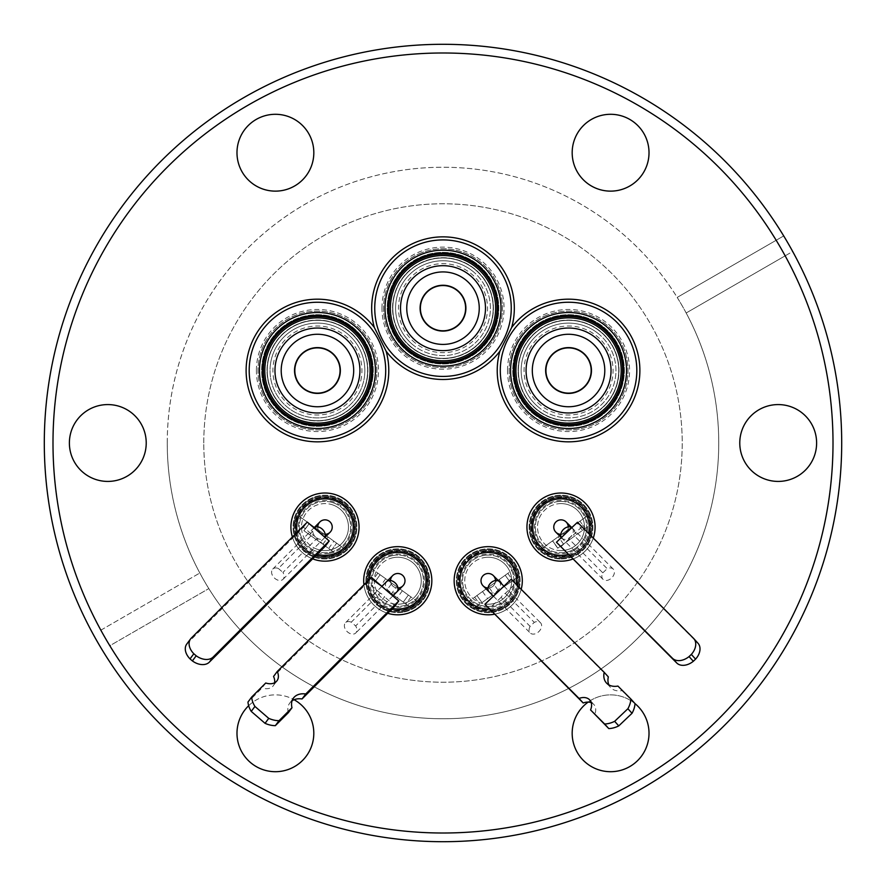 <?xml version="1.0" encoding="UTF-8"?>
<svg xmlns="http://www.w3.org/2000/svg" width="886" height="886" viewBox="0 0 886 886"><rect width="100%" height="100%" fill="white"/><g stroke="black" fill="none" stroke-linecap="round" stroke-linejoin="round"><path stroke-width="0.66" stroke-dasharray="4.43 3.32" d="M566.143 532.22A7.254 7.254 0 0 1 560.805 534.336A7.254 7.254 0 0 0 568.258 526.882M493.358 585.856A7.254 7.254 0 0 1 488.02 587.983A7.254 7.254 0 0 0 495.484 580.518M392.642 585.856A7.254 7.254 0 0 1 390.516 580.518A7.254 7.254 0 0 0 397.98 587.983A7.254 7.254 0 0 1 392.642 575.612A7.254 7.254 0 0 0 390.704 582.357L391.302 584.018A7.254 7.254 0 0 0 395.798 587.706L391.523 593.664L411.359 607.918L367.325 576.277L391.523 593.664M319.857 532.22A7.254 7.254 0 0 1 317.742 526.882A7.254 7.254 0 0 0 325.195 534.336M340.058 370.514A22.615 22.615 0 0 1 317.443 393.129A22.615 22.615 0 0 1 294.828 370.514A22.615 22.615 0 0 0 317.443 393.129A22.615 22.615 0 0 0 340.058 370.514A22.615 22.615 0 0 1 317.443 393.129A22.615 22.615 0 0 1 294.828 370.514A22.615 22.615 0 0 1 317.443 347.888A22.615 22.615 0 0 1 340.058 370.514A22.615 22.615 0 0 0 317.443 347.888A22.615 22.615 0 0 0 294.828 370.514A22.615 22.615 0 0 1 317.443 347.888A22.615 22.615 0 0 1 340.058 370.514M270.507 363.836A47.412 47.412 0 0 0 310.776 417.45A47.412 47.412 0 0 0 364.379 377.181A47.412 47.412 0 0 1 310.776 417.45A47.412 47.412 0 0 1 270.507 363.836A47.412 47.412 0 0 1 324.121 323.567A47.412 47.412 0 0 1 364.379 377.181A47.412 47.412 0 0 0 324.121 323.567A47.412 47.412 0 0 0 270.507 363.836A47.412 47.412 0 0 0 310.776 417.45A47.412 47.412 0 0 0 364.379 377.181A47.412 47.412 0 0 0 324.121 323.567A47.412 47.412 0 0 0 270.507 363.836M349.97 326.037A55.098 55.098 0 0 1 361.909 403.03A55.098 55.098 0 0 1 284.915 414.98A55.098 55.098 0 0 0 361.909 403.03A55.098 55.098 0 0 0 349.97 326.037A55.098 55.098 0 0 0 272.977 337.987A55.098 55.098 0 0 0 284.915 414.98A55.098 55.098 0 0 1 272.977 337.987A55.098 55.098 0 0 1 349.97 326.037M347.057 330.024A50.159 50.159 0 0 1 357.933 400.129A50.159 50.159 0 0 1 287.828 410.993A50.159 50.159 0 0 1 276.953 340.888A50.159 50.159 0 0 1 347.057 330.024A50.159 50.159 0 0 1 357.933 400.129A50.159 50.159 0 0 1 287.828 410.993A50.159 50.159 0 0 1 276.953 340.888A50.159 50.159 0 0 1 347.057 330.024M462.902 354.212A50.159 50.159 0 0 1 396.95 328.075A50.159 50.159 0 0 1 423.098 262.123A50.159 50.159 0 0 1 489.05 288.26A50.159 50.159 0 0 1 462.902 354.212A50.159 50.159 0 0 1 396.95 328.075A50.159 50.159 0 0 1 423.098 262.123A50.159 50.159 0 0 1 489.05 288.26A50.159 50.159 0 0 1 462.902 354.212M464.862 358.741A55.098 55.098 0 0 1 392.432 330.024A55.098 55.098 0 0 1 421.138 257.593A55.098 55.098 0 0 0 392.432 330.024A55.098 55.098 0 0 0 464.862 358.741A55.098 55.098 0 0 0 493.568 286.311A55.098 55.098 0 0 0 421.138 257.593A55.098 55.098 0 0 1 493.568 286.311A55.098 55.098 0 0 1 464.862 358.741M472.537 271.083A47.412 47.412 0 0 1 480.09 337.699A47.412 47.412 0 0 1 413.463 345.252A47.412 47.412 0 0 0 480.09 337.699A47.412 47.412 0 0 0 472.537 271.083A47.412 47.412 0 0 0 405.91 278.636A47.412 47.412 0 0 0 413.463 345.252A47.412 47.412 0 0 1 405.91 278.636A47.412 47.412 0 0 1 472.537 271.083A47.412 47.412 0 0 0 405.91 278.636A47.412 47.412 0 0 0 413.463 345.252A47.412 47.412 0 0 1 405.91 278.636A47.412 47.412 0 0 1 472.537 271.083M465.615 308.162A22.615 22.615 0 0 1 443 330.788A22.615 22.615 0 0 1 420.385 308.162A22.615 22.615 0 0 0 443 330.788A22.615 22.615 0 0 0 465.615 308.162A22.615 22.615 0 0 1 443 330.788A22.615 22.615 0 0 1 420.385 308.162A22.615 22.615 0 0 1 443 285.547A22.615 22.615 0 0 1 465.615 308.162A22.615 22.615 0 0 0 443 285.547A22.615 22.615 0 0 0 420.385 308.162A22.615 22.615 0 0 1 443 285.547A22.615 22.615 0 0 1 465.615 308.162M588.459 416.553A50.159 50.159 0 0 1 522.507 390.416A50.159 50.159 0 0 1 548.644 324.464A50.159 50.159 0 0 1 614.596 350.601A50.159 50.159 0 0 1 588.459 416.553A50.159 50.159 0 0 1 522.507 390.416A50.159 50.159 0 0 1 548.644 324.464A50.159 50.159 0 0 1 614.596 350.601A50.159 50.159 0 0 1 588.459 416.553M590.419 421.083A55.098 55.098 0 0 1 517.989 392.365A55.098 55.098 0 0 1 546.695 319.935A55.098 55.098 0 0 0 517.989 392.365A55.098 55.098 0 0 0 590.419 421.083A55.098 55.098 0 0 0 619.126 348.652A55.098 55.098 0 0 0 546.695 319.935A55.098 55.098 0 0 1 619.126 348.652A55.098 55.098 0 0 1 590.419 421.083M598.083 333.424A47.412 47.412 0 0 1 605.636 400.04A47.412 47.412 0 0 1 539.02 407.593A47.412 47.412 0 0 0 605.636 400.04A47.412 47.412 0 0 0 598.083 333.424A47.412 47.412 0 0 0 531.467 340.977A47.412 47.412 0 0 0 539.02 407.593A47.412 47.412 0 0 1 531.467 340.977A47.412 47.412 0 0 1 598.083 333.424A47.412 47.412 0 0 0 531.467 340.977A47.412 47.412 0 0 0 539.02 407.593A47.412 47.412 0 0 1 531.467 340.977A47.412 47.412 0 0 1 598.083 333.424M591.172 370.514A22.615 22.615 0 0 1 568.557 393.129A22.615 22.615 0 0 1 545.942 370.514A22.615 22.615 0 0 0 568.557 393.129A22.615 22.615 0 0 0 591.172 370.514A22.615 22.615 0 0 1 568.557 393.129A22.615 22.615 0 0 1 545.942 370.514A22.615 22.615 0 0 1 568.557 347.888A22.615 22.615 0 0 1 591.172 370.514A22.615 22.615 0 0 0 568.557 347.888A22.615 22.615 0 0 0 545.942 370.514A22.615 22.615 0 0 1 568.557 347.888A22.615 22.615 0 0 1 591.172 370.514M372.707 378.366A55.818 55.818 0 0 0 350.402 325.461A55.818 55.818 0 0 0 262.178 362.651A55.818 55.818 0 0 0 309.591 425.767A55.818 55.818 0 0 0 372.707 378.366A55.818 55.818 0 0 0 325.306 315.25A55.818 55.818 0 0 0 284.495 415.556A55.818 55.818 0 0 0 372.707 378.366M282.357 418.491A59.44 59.44 0 0 1 269.466 335.417A59.44 59.44 0 0 1 352.539 322.537A59.44 59.44 0 0 1 365.42 405.6A59.44 59.44 0 0 1 282.357 418.491A59.44 59.44 0 0 1 269.466 335.417A59.44 59.44 0 0 1 352.539 322.537A59.44 59.44 0 0 1 365.42 405.6A59.44 59.44 0 0 1 282.357 418.491M285.259 414.504A54.511 54.511 0 0 1 273.442 338.33A54.511 54.511 0 0 1 371.954 370.514A54.511 54.511 0 0 1 285.259 414.504A54.511 54.511 0 0 1 292.779 321.895A54.511 54.511 0 0 1 361.444 402.698A54.511 54.511 0 0 1 285.259 414.504M419.41 253.606A59.44 59.44 0 0 1 497.567 284.583A59.44 59.44 0 0 1 466.59 362.728A59.44 59.44 0 0 1 388.433 331.752A59.44 59.44 0 0 1 419.41 253.606A59.44 59.44 0 0 1 497.567 284.583A59.44 59.44 0 0 1 466.59 362.728A59.44 59.44 0 0 1 388.433 331.752A59.44 59.44 0 0 1 419.41 253.606M499.881 351.199L511.665 327.477M408.224 351.831A55.818 55.818 0 0 0 465.15 359.406A55.818 55.818 0 0 0 477.775 264.504A55.818 55.818 0 0 0 399.331 273.397A55.818 55.818 0 0 0 408.224 351.831A55.818 55.818 0 0 0 486.669 342.937A55.818 55.818 0 0 0 420.85 256.929A55.818 55.818 0 0 0 408.224 351.831M421.371 258.125A54.511 54.511 0 0 1 493.037 286.532A54.511 54.511 0 0 1 464.629 358.21A54.511 54.511 0 0 1 388.489 308.162A54.511 54.511 0 0 1 421.371 258.125A54.511 54.511 0 0 1 497.511 308.162A54.511 54.511 0 0 1 392.963 329.802A54.511 54.511 0 0 1 421.371 258.125M544.968 315.948A59.44 59.44 0 0 1 623.113 346.924A59.44 59.44 0 0 1 592.136 425.07A59.44 59.44 0 0 1 513.991 394.093A59.44 59.44 0 0 1 544.968 315.948A59.44 59.44 0 0 1 623.113 346.924A59.44 59.44 0 0 1 592.136 425.07A59.44 59.44 0 0 1 513.991 394.093A59.44 59.44 0 0 1 544.968 315.948M533.782 414.172A55.818 55.818 0 0 0 590.707 421.747A55.818 55.818 0 0 0 603.322 326.845A55.818 55.818 0 0 0 524.889 335.739A55.818 55.818 0 0 0 533.782 414.172A55.818 55.818 0 0 0 612.215 405.279A55.818 55.818 0 0 0 546.407 319.27A55.818 55.818 0 0 0 533.782 414.172M546.928 320.466A54.511 54.511 0 0 1 618.594 348.874A54.511 54.511 0 0 1 590.187 420.551A54.511 54.511 0 0 1 514.046 370.514A54.511 54.511 0 0 1 546.928 320.466A54.511 54.511 0 0 1 623.068 370.514A54.511 54.511 0 0 1 518.52 392.144A54.511 54.511 0 0 1 546.928 320.466M549.298 358.11A22.903 22.903 0 0 1 580.95 351.244A22.903 22.903 0 0 1 587.817 382.907A22.903 22.903 0 0 1 556.153 389.774A22.903 22.903 0 0 1 549.298 358.11M538.079 350.889A36.248 36.248 0 0 0 548.932 400.981A36.248 36.248 0 0 0 599.025 390.128A36.248 36.248 0 0 0 588.171 340.036A36.248 36.248 0 0 0 538.079 350.889M609.247 337.134A52.628 52.628 0 0 0 535.177 329.813A52.628 52.628 0 0 0 527.857 403.883A52.628 52.628 0 0 0 601.926 411.204A52.628 52.628 0 0 0 609.247 337.134A52.628 52.628 0 0 1 601.926 411.204A52.628 52.628 0 0 1 527.857 403.883M523.715 407.283A57.989 57.989 0 0 0 605.326 415.346A57.989 57.989 0 0 0 613.4 333.734A57.989 57.989 0 0 0 531.777 325.671A57.989 57.989 0 0 0 523.715 407.283M420.097 308.162A22.903 22.903 0 0 1 443 285.259A22.903 22.903 0 0 1 465.903 308.162A22.903 22.903 0 0 1 443 331.076A22.903 22.903 0 0 1 420.097 308.162M406.752 308.162A36.248 36.248 0 0 0 443 344.41A36.248 36.248 0 0 0 479.248 308.162A36.248 36.248 0 0 0 443 271.924A36.248 36.248 0 0 0 406.752 308.162M483.69 274.793A52.628 52.628 0 0 0 409.631 267.472A52.628 52.628 0 0 0 402.31 341.542A52.628 52.628 0 0 0 476.369 348.862A52.628 52.628 0 0 0 483.69 274.793A52.628 52.628 0 0 1 476.369 348.862A52.628 52.628 0 0 1 402.31 341.542M398.157 344.942A57.989 57.989 0 0 0 479.78 353.005A57.989 57.989 0 0 0 487.843 271.393A57.989 57.989 0 0 0 406.22 263.33A57.989 57.989 0 0 0 398.157 344.942M294.54 370.514A22.903 22.903 0 0 1 317.443 347.6A22.903 22.903 0 0 1 340.357 370.514A22.903 22.903 0 0 1 317.443 393.417A22.903 22.903 0 0 1 294.54 370.514M281.205 370.514A36.248 36.248 0 0 0 317.443 406.752A36.248 36.248 0 0 0 353.691 370.514A36.248 36.248 0 0 0 317.443 334.266A36.248 36.248 0 0 0 281.205 370.514M268.059 352.329A52.628 52.628 0 0 0 299.269 419.898A52.628 52.628 0 0 0 366.837 388.688A52.628 52.628 0 0 0 335.628 321.12A52.628 52.628 0 0 0 268.059 352.329A52.628 52.628 0 0 1 335.628 321.12A52.628 52.628 0 0 1 366.837 388.688M371.865 390.538A57.989 57.989 0 0 0 337.477 316.08A57.989 57.989 0 0 0 263.02 350.479A57.989 57.989 0 0 0 297.419 424.937A57.989 57.989 0 0 0 371.865 390.538M577.816 556.729A34.067 34.067 0 0 0 590.652 510.281A34.067 34.067 0 0 0 544.214 497.456A34.067 34.067 0 0 0 531.379 543.893A34.067 34.067 0 0 0 593.266 538.079A34.067 34.067 0 0 1 572.81 559.055M560.727 546.961L569.033 539.053L602.812 572.832A7.254 5.128 135 0 0 603.012 579.333A7.254 5.128 135 0 0 611.761 577.838A7.254 5.128 135 0 0 613.256 569.078A7.254 5.128 135 0 0 607.198 568.668L573.419 534.889L581.725 526.982L577.462 522.264M569.033 539.053A7.254 5.128 -45 0 1 570.728 536.805A7.254 5.128 -45 0 1 573.419 534.889M555.887 532.22A7.254 7.254 0 0 0 566.143 532.22A7.254 7.254 0 0 0 566.143 521.965A7.254 7.254 0 0 1 566.143 532.22A7.254 7.254 0 0 1 555.887 532.22A7.254 7.254 0 0 0 567.649 530.005A7.254 7.254 0 0 0 555.887 521.965A7.254 7.254 0 0 0 555.887 532.22A7.254 7.254 0 0 1 555.887 521.965A7.254 7.254 0 0 1 566.143 521.965A7.254 7.254 0 0 0 555.887 521.965M561.015 558.258A31.176 31.176 0 0 0 592.191 527.092A31.176 31.176 0 0 0 559.841 495.938A31.176 31.176 0 0 0 529.85 527.679A31.176 31.176 0 0 0 561.015 558.258A31.176 31.176 0 0 0 592.191 527.092A31.176 31.176 0 0 0 561.015 495.916A31.176 31.176 0 0 0 529.839 527.092A31.176 31.176 0 0 0 561.015 558.258A31.176 31.176 0 0 0 592.191 527.092A31.176 31.176 0 0 0 561.015 495.916A31.176 31.176 0 0 0 529.839 527.092A31.176 31.176 0 0 0 562.189 558.235A31.176 31.176 0 0 0 592.18 526.505A31.176 31.176 0 0 0 561.015 495.916A31.176 31.176 0 0 0 529.839 527.092A31.176 31.176 0 0 0 561.015 558.258M561.015 558.988A31.896 31.896 0 0 0 592.911 527.092A31.896 31.896 0 0 0 561.015 495.196A31.896 31.896 0 0 0 529.119 527.092A31.896 31.896 0 0 0 561.015 558.988A31.896 31.896 0 0 0 592.911 527.092A31.896 31.896 0 0 0 561.015 495.196A31.896 31.896 0 0 0 529.119 527.092A31.896 31.896 0 0 0 561.015 558.988M562.3 561.137A34.067 34.067 0 0 0 595.06 525.808A34.067 34.067 0 0 0 559.73 493.048A34.067 34.067 0 0 1 595.06 525.808A34.067 34.067 0 0 1 562.3 561.137A34.067 34.067 0 0 1 526.971 528.377A34.067 34.067 0 0 1 559.73 493.048A34.067 34.067 0 0 0 526.971 528.377A34.067 34.067 0 0 0 562.3 561.137M560.052 501.443A25.661 25.661 0 0 0 535.377 528.056A25.661 25.661 0 0 0 561.979 552.731A25.661 25.661 0 0 0 586.654 526.118A25.661 25.661 0 0 0 560.052 501.443A25.661 25.661 0 0 0 535.377 528.056A25.661 25.661 0 0 0 561.979 552.731A25.661 25.661 0 0 0 586.654 526.118A25.661 25.661 0 0 0 560.052 501.443M559.874 496.813A30.301 30.301 0 0 0 530.736 528.233A30.301 30.301 0 0 0 562.156 557.372A30.301 30.301 0 0 1 530.736 528.233A30.301 30.301 0 0 1 559.874 496.813A30.301 30.301 0 0 1 591.294 525.952A30.301 30.301 0 0 1 562.156 557.372A30.301 30.301 0 0 0 591.294 525.952A30.301 30.301 0 0 0 559.874 496.813M561.015 503.602A23.49 23.49 0 0 0 537.525 527.092A23.49 23.49 0 0 0 561.015 550.571A23.49 23.49 0 0 0 584.505 527.092A23.49 23.49 0 0 0 561.015 503.602A23.49 23.49 0 0 0 537.525 527.092A23.49 23.49 0 0 0 561.015 550.571A23.49 23.49 0 0 0 584.505 527.092A23.49 23.49 0 0 0 561.015 503.602A23.49 23.49 0 0 1 584.505 527.092A23.49 23.49 0 0 1 561.015 550.571M564.836 532.032L552.476 540.914L564.836 532.032M570.086 539.33L557.726 548.212L570.086 539.33M507.412 608.892A34.067 34.067 0 0 0 516.394 561.558A34.067 34.067 0 0 0 469.059 552.565A34.067 34.067 0 0 0 460.067 599.911A34.067 34.067 0 0 0 521.201 589.334A34.067 34.067 0 0 1 494.432 614.231M530.105 626.358A7.254 5.128 135 0 0 530.227 632.981A7.254 5.128 135 0 0 538.976 631.474A7.254 5.128 135 0 0 540.482 622.725A7.254 5.128 135 0 0 534.291 622.371L530.105 626.358L501.111 597.363A7.254 5.128 -45 0 1 502.727 595.226A7.254 5.128 -45 0 1 505.297 593.376L534.291 622.371M494.222 584.826L495.296 582.357A7.254 7.254 0 0 0 483.114 575.612A7.254 7.254 0 0 0 483.114 585.856A7.254 7.254 0 0 0 493.358 585.856A7.254 7.254 0 0 0 493.358 575.612A7.254 7.254 0 0 1 493.358 585.856A7.254 7.254 0 0 1 483.114 585.856A7.254 7.254 0 0 0 487.521 587.95L489.293 587.905A7.254 7.254 0 0 0 494.222 584.826L498.497 590.774L518.332 576.52L474.298 608.161L498.497 590.774M490.789 611.794A31.176 31.176 0 0 0 519.296 578.181A31.176 31.176 0 0 0 484.509 549.785A31.176 31.176 0 0 0 457.22 583.874A31.176 31.176 0 0 0 490.789 611.794A31.176 31.176 0 0 0 519.296 578.181A31.176 31.176 0 0 0 485.683 549.663A31.176 31.176 0 0 0 457.165 583.287A31.176 31.176 0 0 0 490.789 611.794A31.176 31.176 0 0 0 519.296 578.181A31.176 31.176 0 0 0 485.683 549.663A31.176 31.176 0 0 0 457.165 583.287A31.176 31.176 0 0 0 491.951 611.683A31.176 31.176 0 0 0 519.251 577.594A31.176 31.176 0 0 0 485.683 549.663A31.176 31.176 0 0 0 457.165 583.287A31.176 31.176 0 0 0 490.789 611.794M490.844 612.525A31.896 31.896 0 0 0 520.027 578.126A31.896 31.896 0 0 0 485.628 548.943A31.896 31.896 0 0 0 456.445 583.342A31.896 31.896 0 0 0 490.844 612.525A31.896 31.896 0 0 0 520.027 578.126A31.896 31.896 0 0 0 485.628 548.943A31.896 31.896 0 0 0 456.445 583.342A31.896 31.896 0 0 0 490.844 612.525M492.306 614.563A34.067 34.067 0 0 0 522.064 576.664A34.067 34.067 0 0 0 484.166 546.906A34.067 34.067 0 0 1 522.064 576.664A34.067 34.067 0 0 1 492.306 614.563A34.067 34.067 0 0 1 454.407 584.804A34.067 34.067 0 0 1 484.166 546.906A34.067 34.067 0 0 0 454.407 584.804A34.067 34.067 0 0 0 492.306 614.563M485.174 555.256A25.661 25.661 0 0 0 462.758 583.796A25.661 25.661 0 0 0 491.298 606.212A25.661 25.661 0 0 0 513.714 577.672A25.661 25.661 0 0 0 485.174 555.256A25.661 25.661 0 0 0 462.758 583.796A25.661 25.661 0 0 0 491.298 606.212A25.661 25.661 0 0 0 513.714 577.672A25.661 25.661 0 0 0 485.174 555.256M484.62 550.649A30.301 30.301 0 0 0 458.151 584.35A30.301 30.301 0 0 0 491.852 610.819A30.301 30.301 0 0 1 458.151 584.35A30.301 30.301 0 0 1 484.62 550.649A30.301 30.301 0 0 1 518.321 577.118A30.301 30.301 0 0 1 491.852 610.819A30.301 30.301 0 0 0 518.321 577.118A30.301 30.301 0 0 0 484.62 550.649M486.314 557.327A23.49 23.49 0 0 0 464.829 582.656A23.49 23.49 0 0 0 490.157 604.141A23.49 23.49 0 0 0 511.643 578.813A23.49 23.49 0 0 0 486.314 557.327A23.49 23.49 0 0 0 464.829 582.656A23.49 23.49 0 0 0 490.157 604.141A23.49 23.49 0 0 0 511.643 578.813A23.49 23.49 0 0 0 486.314 557.327A23.49 23.49 0 0 1 511.643 578.813A23.49 23.49 0 0 1 490.157 604.141M496.315 592.346L512.883 580.43L496.315 592.346M491.243 585.281L474.674 597.186L491.243 585.281M420.064 606.489A34.067 34.067 0 0 0 423.519 558.435A34.067 34.067 0 0 0 375.465 554.979A34.067 34.067 0 0 0 372.009 603.034A34.067 34.067 0 0 0 420.064 606.489M351.277 622.171A7.254 5.128 -135 0 0 345.518 622.725A7.254 5.128 -135 0 0 347.024 631.474A7.254 5.128 -135 0 0 355.773 632.981A7.254 5.128 -135 0 0 355.651 625.937L351.277 622.171L380.271 593.177A7.254 5.128 45 0 1 383.273 595.226A7.254 5.128 45 0 1 384.646 596.942L355.651 625.937M403.894 611.296A31.176 31.176 0 0 0 428.326 574.604A31.176 31.176 0 0 0 390.493 550.428A31.176 31.176 0 0 0 367.325 587.429A31.176 31.176 0 0 0 403.894 611.296A31.176 31.176 0 0 0 428.326 574.604A31.176 31.176 0 0 0 391.645 550.173A31.176 31.176 0 0 0 367.203 586.853A31.176 31.176 0 0 0 403.894 611.296A31.176 31.176 0 0 0 428.326 574.604A31.176 31.176 0 0 0 391.645 550.173A31.176 31.176 0 0 0 367.203 586.853A31.176 31.176 0 0 0 405.035 611.041A31.176 31.176 0 0 0 428.204 574.028A31.176 31.176 0 0 0 391.645 550.173A31.176 31.176 0 0 0 367.203 586.853A31.176 31.176 0 0 0 403.894 611.296M404.038 612.005A31.896 31.896 0 0 0 429.034 574.46A31.896 31.896 0 0 0 391.501 549.464A31.896 31.896 0 0 0 366.494 586.997A31.896 31.896 0 0 0 404.038 612.005A31.896 31.896 0 0 0 429.034 574.46A31.896 31.896 0 0 0 391.501 549.464A31.896 31.896 0 0 0 366.494 586.997A31.896 31.896 0 0 0 404.038 612.005M405.71 613.865A34.067 34.067 0 0 0 430.895 572.788A34.067 34.067 0 0 0 389.818 547.603A34.067 34.067 0 0 1 430.895 572.788A34.067 34.067 0 0 1 405.71 613.865A34.067 34.067 0 0 1 364.633 588.681A34.067 34.067 0 0 1 389.818 547.603A34.067 34.067 0 0 0 364.633 588.681A34.067 34.067 0 0 0 405.71 613.865M391.778 555.777A25.661 25.661 0 0 0 372.818 586.72A25.661 25.661 0 0 0 403.75 605.681A25.661 25.661 0 0 0 422.722 574.748A25.661 25.661 0 0 0 391.778 555.777A25.661 25.661 0 0 0 372.818 586.72A25.661 25.661 0 0 0 403.75 605.681A25.661 25.661 0 0 0 422.722 574.748A25.661 25.661 0 0 0 391.778 555.777M390.693 551.269A30.301 30.301 0 0 0 368.299 587.806A30.301 30.301 0 0 0 404.836 610.199A30.301 30.301 0 0 1 368.299 587.806A30.301 30.301 0 0 1 390.693 551.269A30.301 30.301 0 0 1 427.229 573.663A30.301 30.301 0 0 1 404.836 610.199A30.301 30.301 0 0 0 427.229 573.663A30.301 30.301 0 0 0 390.693 551.269M393.151 557.704A23.49 23.49 0 0 0 374.734 585.347A23.49 23.49 0 0 0 402.377 603.765A23.49 23.49 0 0 0 420.795 576.121A23.49 23.49 0 0 0 393.151 557.704A23.49 23.49 0 0 0 374.734 585.347A23.49 23.49 0 0 0 402.377 603.765A23.49 23.49 0 0 0 420.795 576.121A23.49 23.49 0 0 0 393.151 557.704A23.49 23.49 0 0 1 420.795 576.121A23.49 23.49 0 0 1 402.377 603.765M395.798 587.706L398.478 587.95A7.254 7.254 0 0 0 402.886 585.856A7.254 7.254 0 0 1 392.642 585.856A7.254 7.254 0 0 1 392.642 575.612A7.254 7.254 0 0 1 402.886 575.612A7.254 7.254 0 0 1 402.886 585.856A7.254 7.254 0 0 0 402.886 575.612A7.254 7.254 0 0 0 392.642 575.612M389.342 592.092L372.773 580.186L389.342 592.092M394.414 585.037L377.846 573.12L394.414 585.037M330.456 560.716A34.067 34.067 0 0 0 358.62 521.621A34.067 34.067 0 0 0 319.514 493.458A34.067 34.067 0 0 0 291.35 532.552A34.067 34.067 0 0 0 330.456 560.716M186.769 644.056A14.497 10.2 -143.4 0 1 187.467 643.247L303.488 527.225L312.149 534.701L278.37 568.48A7.254 5.128 -135 0 0 272.744 569.078A7.254 5.128 -135 0 0 274.239 577.838A7.254 5.128 -135 0 0 282.988 579.333A7.254 5.128 -135 0 0 282.944 572.422L316.723 538.644L325.383 546.108M312.149 534.701A7.254 5.128 45 0 1 315.272 536.805A7.254 5.128 45 0 1 316.723 538.644M319.857 521.965A7.254 7.254 0 0 0 319.857 532.22A7.254 7.254 0 0 0 330.113 532.22A7.254 7.254 0 0 1 319.857 532.22A7.254 7.254 0 0 1 319.857 521.965A7.254 7.254 0 0 0 324.331 534.313A7.254 7.254 0 0 0 330.113 521.965A7.254 7.254 0 0 0 319.857 521.965A7.254 7.254 0 0 1 330.113 521.965A7.254 7.254 0 0 1 330.113 532.22A7.254 7.254 0 0 0 330.113 521.965M314.165 556.319A31.176 31.176 0 0 0 354.212 537.913A31.176 31.176 0 0 0 334.698 497.467A31.176 31.176 0 0 0 295.559 516.815A31.176 31.176 0 0 0 314.165 556.319A31.176 31.176 0 0 0 354.212 537.913A31.176 31.176 0 0 0 335.805 497.854A31.176 31.176 0 0 0 295.758 516.261A31.176 31.176 0 0 0 314.165 556.319A31.176 31.176 0 0 0 354.212 537.913A31.176 31.176 0 0 0 335.805 497.854A31.176 31.176 0 0 0 295.758 516.261A31.176 31.176 0 0 0 315.272 556.707A31.176 31.176 0 0 0 354.411 537.359A31.176 31.176 0 0 0 335.805 497.854A31.176 31.176 0 0 0 295.758 516.261A31.176 31.176 0 0 0 314.165 556.319M313.91 557.006A31.896 31.896 0 0 0 354.898 538.167A31.896 31.896 0 0 0 336.06 497.179A31.896 31.896 0 0 0 295.071 516.017A31.896 31.896 0 0 0 313.91 557.006A31.896 31.896 0 0 0 354.898 538.167A31.896 31.896 0 0 0 336.06 497.179A31.896 31.896 0 0 0 295.071 516.017A31.896 31.896 0 0 0 313.91 557.006M314.364 559.465A34.067 34.067 0 0 0 357.357 537.702A34.067 34.067 0 0 0 335.606 494.72A34.067 34.067 0 0 1 357.357 537.702A34.067 34.067 0 0 1 314.364 559.465A34.067 34.067 0 0 1 292.613 516.472A34.067 34.067 0 0 1 335.606 494.72A34.067 34.067 0 0 0 292.613 516.472A34.067 34.067 0 0 0 314.364 559.465M332.981 502.705A25.661 25.661 0 0 0 300.598 519.096A25.661 25.661 0 0 0 316.989 551.469A25.661 25.661 0 0 0 349.372 535.089A25.661 25.661 0 0 0 332.981 502.705A25.661 25.661 0 0 0 300.598 519.096A25.661 25.661 0 0 0 316.989 551.469A25.661 25.661 0 0 0 349.372 535.089A25.661 25.661 0 0 0 332.981 502.705M334.432 498.297A30.301 30.301 0 0 0 296.19 517.645A30.301 30.301 0 0 0 315.538 555.876A30.301 30.301 0 0 1 296.19 517.645A30.301 30.301 0 0 1 334.432 498.297A30.301 30.301 0 0 1 353.78 536.528A30.301 30.301 0 0 1 315.538 555.876A30.301 30.301 0 0 0 353.78 536.528A30.301 30.301 0 0 0 334.432 498.297M333.136 505.064A23.49 23.49 0 0 0 302.957 518.93A23.49 23.49 0 0 0 316.834 549.11A23.49 23.49 0 0 0 347.013 535.244A23.49 23.49 0 0 0 333.136 505.064A23.49 23.49 0 0 0 302.957 518.93A23.49 23.49 0 0 0 316.834 549.11A23.49 23.49 0 0 0 347.013 535.244A23.49 23.49 0 0 0 333.136 505.064A23.49 23.49 0 0 1 347.013 535.244A23.49 23.49 0 0 1 316.834 549.11M321.518 532.287L333.878 541.169L321.518 532.287M316.28 539.585L303.909 530.703L316.28 539.585M236.983 152.713A38.419 38.419 0 0 1 275.402 114.294A38.419 38.419 0 0 1 313.821 152.713A38.419 38.419 0 0 1 275.402 191.132A38.419 38.419 0 0 1 236.983 152.713M572.179 152.713A38.419 38.419 0 0 1 610.598 114.294A38.419 38.419 0 0 1 649.017 152.713A38.419 38.419 0 0 1 610.598 191.132A38.419 38.419 0 0 1 572.179 152.713M739.777 443A38.419 38.419 0 0 1 778.196 404.581A38.419 38.419 0 0 1 816.615 443A38.419 38.419 0 0 1 778.196 481.419A38.419 38.419 0 0 1 739.777 443M572.179 733.287A38.419 38.419 0 0 1 610.598 694.868A38.419 38.419 0 0 1 649.017 733.287A38.419 38.419 0 0 1 610.598 771.706A38.419 38.419 0 0 1 572.179 733.287M588.171 702.089A38.419 38.419 0 0 1 635.018 703.628M236.983 733.287A38.419 38.419 0 0 1 275.402 694.868A38.419 38.419 0 0 1 313.821 733.287A38.419 38.419 0 0 1 275.402 771.706A38.419 38.419 0 0 1 236.983 733.287M248.656 705.71A38.419 38.419 0 0 1 294.097 699.73M69.385 443A38.419 38.419 0 0 1 107.804 404.581A38.419 38.419 0 0 1 146.223 443A38.419 38.419 0 0 1 107.804 481.419A38.419 38.419 0 0 1 69.385 443M203.78 443A239.22 239.22 0 0 1 443 203.78A239.22 239.22 0 0 1 682.22 443A239.22 239.22 0 0 1 443 682.22A239.22 239.22 0 0 1 203.78 443A239.22 239.22 0 0 1 443 203.78A239.22 239.22 0 0 1 682.22 443A239.22 239.22 0 0 1 443 682.22A239.22 239.22 0 0 1 203.78 443M785.151 255.832L686.174 312.98A275.756 275.756 0 0 1 443 718.756A275.756 275.756 0 0 1 367.302 177.842A275.756 275.756 0 0 1 677.192 297.408L783.7 235.92A398.7 398.7 0 0 0 44.3 443A398.7 398.7 0 0 0 550.527 826.926A398.7 398.7 0 0 0 792.693 251.48L785.151 255.832A390.006 390.006 0 0 1 637.998 780.754A390.006 390.006 0 0 1 109.831 645.728L208.808 588.592L109.831 645.728M686.174 312.98A275.756 275.756 0 0 0 677.192 297.408L783.7 235.92A398.7 398.7 0 0 1 792.693 251.48L686.174 312.98M167.244 443A275.756 275.756 0 0 1 443 167.244A275.756 275.756 0 0 1 518.698 708.158A275.756 275.756 0 0 1 167.244 443M100.849 630.167L199.826 573.02L100.849 630.167A390.006 390.006 0 0 1 337.721 67.48A390.006 390.006 0 0 1 776.169 240.272M518.1 370.514A50.458 50.458 0 0 1 568.557 320.056A50.458 50.458 0 0 1 619.004 370.514A50.458 50.458 0 0 1 568.557 420.961A50.458 50.458 0 0 1 518.1 370.514A50.458 50.458 0 0 1 568.557 320.056A50.458 50.458 0 0 1 619.004 370.514A50.458 50.458 0 0 1 568.557 420.961A50.458 50.458 0 0 1 518.1 370.514M392.542 308.162A50.458 50.458 0 0 1 443 257.715A50.458 50.458 0 0 1 493.458 308.162A50.458 50.458 0 0 1 443 358.62A50.458 50.458 0 0 1 392.542 308.162A50.458 50.458 0 0 1 443 257.715A50.458 50.458 0 0 1 493.458 308.162A50.458 50.458 0 0 1 443 358.62A50.458 50.458 0 0 1 392.542 308.162M266.996 370.514A50.458 50.458 0 0 1 317.443 320.056A50.458 50.458 0 0 1 367.9 370.514A50.458 50.458 0 0 1 317.443 420.961A50.458 50.458 0 0 1 266.996 370.514A50.458 50.458 0 0 1 317.443 320.056A50.458 50.458 0 0 1 367.9 370.514A50.458 50.458 0 0 1 317.443 420.961A50.458 50.458 0 0 1 266.996 370.514M295.559 527.092A29.426 29.426 0 0 1 324.985 497.655A29.426 29.426 0 0 1 354.411 527.092A29.426 29.426 0 0 1 324.985 556.519A29.426 29.426 0 0 1 295.559 527.092A29.426 29.426 0 0 1 324.985 497.655A29.426 29.426 0 0 1 354.411 527.092A29.426 29.426 0 0 1 324.985 556.519A29.426 29.426 0 0 1 295.559 527.092M368.332 580.729A29.426 29.426 0 0 1 397.77 551.302A29.426 29.426 0 0 1 427.196 580.729A29.426 29.426 0 0 1 397.77 610.166A29.426 29.426 0 0 1 368.332 580.729A29.426 29.426 0 0 1 397.77 551.302A29.426 29.426 0 0 1 427.196 580.729A29.426 29.426 0 0 1 397.77 610.166A29.426 29.426 0 0 1 368.332 580.729M458.804 580.729A29.426 29.426 0 0 1 488.23 551.302A29.426 29.426 0 0 1 517.668 580.729A29.426 29.426 0 0 1 488.23 610.166A29.426 29.426 0 0 1 458.804 580.729A29.426 29.426 0 0 1 488.23 551.302A29.426 29.426 0 0 1 517.668 580.729A29.426 29.426 0 0 1 488.23 610.166A29.426 29.426 0 0 1 458.804 580.729M531.589 527.092A29.426 29.426 0 0 1 561.015 497.655A29.426 29.426 0 0 1 590.441 527.092A29.426 29.426 0 0 1 561.015 556.519A29.426 29.426 0 0 1 531.589 527.092A29.426 29.426 0 0 1 561.015 497.655A29.426 29.426 0 0 1 590.441 527.092A29.426 29.426 0 0 1 561.015 556.519A29.426 29.426 0 0 1 531.589 527.092M507.512 370.514A61.034 61.034 0 0 1 568.557 309.469A61.034 61.034 0 0 1 629.592 370.514A61.034 61.034 0 0 1 568.557 431.548A61.034 61.034 0 0 1 507.512 370.514M381.966 308.162A61.034 61.034 0 0 1 443 247.128A61.034 61.034 0 0 1 504.034 308.162A61.034 61.034 0 0 1 443 369.207A61.034 61.034 0 0 1 381.966 308.162M256.408 370.514A61.034 61.034 0 0 1 317.443 309.469A61.034 61.034 0 0 1 378.488 370.514A61.034 61.034 0 0 1 317.443 431.548A61.034 61.034 0 0 1 256.408 370.514M304.031 530.792L337.943 555.157L304.031 530.792L309.28 523.493L299.147 516.217L343.181 547.858L309.28 523.493L304.031 530.792M309.69 534.856L314.929 527.558M293.908 523.515L299.147 516.217L293.908 523.515M337.943 555.157L343.181 547.858L337.943 555.157M331.386 550.45L336.636 543.151L331.386 550.45M322.858 544.325L328.108 537.027M278.37 568.48L282.944 572.422M303.488 527.225L307.298 522.098M292.391 537.005A34.067 34.067 0 0 0 312.647 558.845M403.296 602.126L397.282 597.795L403.296 602.126L408.368 595.06L416.431 600.852L372.397 569.211L380.116 574.748L375.033 581.814L380.615 585.823L375.033 581.814L380.116 574.748L375.033 581.814L380.116 574.748L408.368 595.06L403.296 602.126L408.368 595.06L402.355 590.74L408.368 595.06L403.296 602.126M372.397 569.211L367.325 576.277L372.397 569.211M416.431 600.852L411.359 607.918L416.431 600.852M402.886 585.856A7.254 7.254 0 0 0 402.886 575.612M395.067 605.935L384.646 596.942M380.271 593.177L367.69 582.323L273.541 676.472M371.378 577.362L367.69 582.323M265.745 683.006L262.057 687.968L247.969 702.055M274.582 682.785A13.434 9.447 -143.4 0 1 273.331 685.709A13.434 9.447 -143.4 0 1 262.057 687.968M288.304 712.709A18.872 13.268 -143.4 0 1 289.788 702.997A18.872 13.268 -143.4 0 1 292.048 700.826M363.936 584.804A34.067 34.067 0 0 0 387.714 613.289M510.27 582.312L504.256 586.632L510.27 582.312L505.197 575.247L513.26 569.454L469.226 601.096L476.934 595.558L482.017 602.624L487.599 598.615L482.017 602.624L476.934 595.558L482.017 602.624L476.934 595.558L505.197 575.247L510.27 582.312L505.197 575.247L499.183 579.577L505.197 575.247L510.27 582.312M469.226 601.096L474.298 608.161L469.226 601.096M513.26 569.454L518.332 576.52L513.26 569.454M483.114 585.856A7.254 7.254 0 0 1 483.114 575.612A7.254 7.254 0 0 1 493.358 575.612M511.167 579.3L515.298 583.863L505.297 593.376M501.111 597.363L489.039 608.837M591.261 702.72A13.434 9.491 137.9 0 1 593.864 704.514A13.434 9.491 137.9 0 1 594.683 714.481M635.018 703.595L622.061 690.637A18.872 13.334 137.9 0 1 610.554 687.514A18.872 13.334 137.9 0 1 608.87 684.889M617.93 686.074L622.061 690.637M608.317 676.882L515.298 583.863M557.837 548.124L591.748 523.759L557.837 548.124L552.598 540.825L542.465 548.102L586.499 516.46L552.598 540.825L557.837 548.124M563.496 544.059L558.246 536.761M547.714 555.4L542.465 548.102L547.714 555.4M591.748 523.759L586.499 516.46L591.748 523.759M585.203 528.466L579.953 521.167L585.203 528.466M576.675 534.59L571.426 527.292M602.812 572.832L607.198 568.668M581.725 526.982L697.758 643.014M386.119 351.199L374.335 327.477M320.123 497.179A30.301 30.301 0 0 0 295.071 531.954A30.301 30.301 0 0 0 329.847 556.995A30.301 30.301 0 0 1 295.071 531.954A30.301 30.301 0 0 1 320.123 497.179A30.301 30.301 0 0 1 354.898 522.231A30.301 30.301 0 0 1 329.847 556.995A30.301 30.301 0 0 0 354.898 522.231A30.301 30.301 0 0 0 320.123 497.179M320.211 497.722A29.747 29.747 0 0 0 295.614 531.866A29.747 29.747 0 0 0 329.758 556.452A29.747 29.747 0 0 0 354.356 522.319A29.747 29.747 0 0 0 320.211 497.722M329.26 553.373A26.635 26.635 0 0 0 351.277 522.818A26.635 26.635 0 0 0 320.71 500.8A26.635 26.635 0 0 0 298.693 531.367A26.635 26.635 0 0 0 329.26 553.373M377.934 557.826A30.301 30.301 0 0 0 374.856 600.564A30.301 30.301 0 0 0 417.594 603.643A30.301 30.301 0 0 1 374.856 600.564A30.301 30.301 0 0 1 377.934 557.826A30.301 30.301 0 0 1 420.673 560.904A30.301 30.301 0 0 1 417.594 603.643A30.301 30.301 0 0 0 420.673 560.904A30.301 30.301 0 0 0 377.934 557.826M378.289 558.235A29.747 29.747 0 0 0 375.276 600.21A29.747 29.747 0 0 0 417.24 603.222A29.747 29.747 0 0 0 420.263 561.259A29.747 29.747 0 0 0 378.289 558.235M415.202 600.863A26.635 26.635 0 0 0 417.904 563.297A26.635 26.635 0 0 0 380.338 560.594A26.635 26.635 0 0 0 377.635 598.161A26.635 26.635 0 0 0 415.202 600.863M471.186 555.688A30.301 30.301 0 0 0 463.19 597.784A30.301 30.301 0 0 0 505.286 605.78A30.301 30.301 0 0 1 463.19 597.784A30.301 30.301 0 0 1 471.186 555.688A30.301 30.301 0 0 1 513.282 563.684A30.301 30.301 0 0 1 505.286 605.78A30.301 30.301 0 0 0 513.282 563.684A30.301 30.301 0 0 0 471.186 555.688M471.496 556.142A29.747 29.747 0 0 0 463.644 597.474A29.747 29.747 0 0 0 504.976 605.326A29.747 29.747 0 0 0 512.828 563.994A29.747 29.747 0 0 0 471.496 556.142M503.226 602.746A26.635 26.635 0 0 0 510.247 565.744A26.635 26.635 0 0 0 473.246 558.723A26.635 26.635 0 0 0 466.224 595.724A26.635 26.635 0 0 0 503.226 602.746M546.075 500.734A30.301 30.301 0 0 0 534.657 542.033A30.301 30.301 0 0 0 575.955 553.451A30.301 30.301 0 0 1 534.657 542.033A30.301 30.301 0 0 1 546.075 500.734A30.301 30.301 0 0 1 587.374 512.141A30.301 30.301 0 0 1 575.955 553.451A30.301 30.301 0 0 0 587.374 512.141A30.301 30.301 0 0 0 546.075 500.734M546.341 501.21A29.747 29.747 0 0 0 535.133 541.767A29.747 29.747 0 0 0 575.69 552.975A29.747 29.747 0 0 0 586.897 512.418A29.747 29.747 0 0 0 546.341 501.21M574.15 550.261A26.635 26.635 0 0 0 584.184 513.958A26.635 26.635 0 0 0 547.88 503.924A26.635 26.635 0 0 0 537.846 540.227A26.635 26.635 0 0 0 574.15 550.261M561.381 537.569A7.254 5.128 135 0 0 561.89 538.223A7.254 5.128 135 0 0 570.65 536.717A7.254 5.128 135 0 0 572.146 527.967A7.254 5.128 135 0 0 571.791 527.657M489.116 591.859A7.254 5.128 135 0 0 497.866 590.364A7.254 5.128 135 0 0 499.361 581.615M386.639 581.615A7.254 5.128 -135 0 0 388.134 590.364A7.254 5.128 -135 0 0 396.884 591.859M272.744 569.078L313.976 527.846A7.254 5.128 -135 0 0 313.854 527.967A7.254 5.128 -135 0 0 315.35 536.717A7.254 5.128 -135 0 0 324.11 538.223A7.254 5.128 -135 0 0 324.819 537.204M361.51 376.771A44.51 44.51 0 0 1 311.174 414.57A44.51 44.51 0 0 1 273.375 364.246A44.51 44.51 0 0 1 323.711 326.447A44.51 44.51 0 0 1 361.51 376.771M367.258 377.591A50.314 50.314 0 0 0 324.531 320.699A50.314 50.314 0 0 0 267.638 363.426A50.314 50.314 0 0 0 310.366 420.318A50.314 50.314 0 0 0 367.258 377.591M411.658 347.522A50.314 50.314 0 0 0 482.349 339.504A50.314 50.314 0 0 0 474.342 268.812A50.314 50.314 0 0 0 403.651 276.831A50.314 50.314 0 0 0 411.658 347.522M415.268 342.982A44.51 44.51 0 0 1 408.18 280.441A44.51 44.51 0 0 1 470.732 273.353A44.51 44.51 0 0 1 477.82 335.894A44.51 44.51 0 0 1 415.268 342.982M537.215 409.864A50.314 50.314 0 0 0 607.907 401.845A50.314 50.314 0 0 0 599.9 331.154A50.314 50.314 0 0 0 529.197 339.172A50.314 50.314 0 0 0 537.215 409.864M540.825 405.323A44.51 44.51 0 0 1 533.737 342.782A44.51 44.51 0 0 1 596.278 335.694A44.51 44.51 0 0 1 603.377 398.235A44.51 44.51 0 0 1 540.825 405.323M568.192 554.437A28.274 28.274 0 0 0 588.581 533.383M561.015 497.799A29.282 29.282 0 0 0 531.733 527.092A29.282 29.282 0 0 0 561.015 556.375A29.282 29.282 0 0 0 590.298 527.092A29.282 29.282 0 0 0 561.015 497.799M489.194 608.992A28.274 28.274 0 0 0 516.261 584.406M485.838 551.546A29.282 29.282 0 0 0 459.048 583.132A29.282 29.282 0 0 0 490.634 609.922A29.282 29.282 0 0 0 517.424 578.337A29.282 29.282 0 0 0 485.838 551.546M392.011 552.022A29.282 29.282 0 0 0 369.052 586.488A29.282 29.282 0 0 0 403.518 609.446A29.282 29.282 0 0 0 426.476 574.981A29.282 29.282 0 0 0 392.011 552.022M335.152 499.626A29.282 29.282 0 0 0 297.519 516.915A29.282 29.282 0 0 0 314.818 554.558A29.282 29.282 0 0 0 352.451 537.259A29.282 29.282 0 0 0 335.152 499.626M187.467 643.247L191.276 638.119M297.187 532.209A28.274 28.274 0 0 0 317.221 554.271M391.302 584.018L386.805 590.275M369.54 579.211A28.274 28.274 0 0 0 392.498 608.505M489.293 587.905L493.79 594.163M613.256 569.078L571.813 527.635M282.988 579.333L324.985 537.348M561.303 537.636L603.012 579.333M582.445 530.448L577.196 523.15M493.424 596.178L530.227 632.981M474.674 597.186L479.747 604.252M381.855 586.388L345.518 622.725M377.846 573.12L372.773 580.186M328.64 548.467L333.878 541.169M303.909 530.703L309.159 523.404M385.698 578.768L380.615 585.823M402.355 590.74L397.282 597.795M410.982 596.942L405.91 603.997M392.863 595.89L355.773 632.981M277.019 680.736L273.331 685.709M293.476 698.035L289.788 702.997M482.516 591.549L487.599 598.615M499.183 579.577L504.256 586.632M507.811 573.375L512.883 580.43M503.935 586.178L540.482 622.725M589.733 699.951L593.864 704.514M606.423 682.951L610.554 687.514M557.726 548.212L552.476 540.914"/><path stroke-width="1.33" d="M568.258 526.882A7.254 7.254 0 0 0 555.887 521.965A7.254 7.254 0 0 0 560.805 534.336A7.254 7.254 0 0 1 555.887 521.965A7.254 7.254 0 0 0 555.887 532.22L561.89 538.223M495.484 580.518A7.254 7.254 0 0 0 483.114 575.612A7.254 7.254 0 0 0 488.02 587.983L487.521 587.95M386.639 581.615A7.254 5.128 -135 0 1 395.389 583.11A7.254 5.128 -135 0 1 396.884 591.859L402.886 585.856A7.254 7.254 0 0 1 397.98 587.983A7.254 7.254 0 0 0 402.886 575.612A7.254 7.254 0 0 0 390.516 580.518A7.254 7.254 0 0 1 402.886 575.612A7.254 7.254 0 0 0 392.642 575.612L381.855 586.388M325.195 534.336A7.254 7.254 0 0 0 330.113 521.965A7.254 7.254 0 0 0 317.742 526.882A7.254 7.254 0 0 1 330.113 521.965A7.254 7.254 0 0 0 319.857 521.965L313.854 527.967M357.745 315.416A68.255 68.255 0 0 1 372.541 410.805A68.255 68.255 0 0 1 277.152 425.601A68.255 68.255 0 0 1 262.356 330.212A68.255 68.255 0 0 1 357.745 315.416M275.336 428.082A71.334 71.334 0 0 1 259.875 328.396A71.334 71.334 0 0 1 374.335 327.477A71.334 71.334 0 0 1 489.947 254.47A71.334 71.334 0 0 1 511.665 327.477L499.881 351.199A71.334 71.334 0 0 1 386.119 351.199A71.334 71.334 0 0 1 275.336 428.082M415.922 245.511A68.255 68.255 0 0 1 505.651 281.084A68.255 68.255 0 0 1 470.078 370.824A68.255 68.255 0 0 1 380.349 335.251A68.255 68.255 0 0 1 415.922 245.511M541.468 307.852A68.255 68.255 0 0 1 631.209 343.425A68.255 68.255 0 0 1 595.636 433.165A68.255 68.255 0 0 1 505.906 397.592A68.255 68.255 0 0 1 541.468 307.852M511.665 327.477A71.334 71.334 0 0 1 634.033 342.206A71.334 71.334 0 0 1 521.599 424.206A71.334 71.334 0 0 1 499.881 351.199M591.172 370.514A22.615 22.615 0 0 1 568.557 393.129A22.615 22.615 0 0 1 545.942 370.514A22.615 22.615 0 0 1 568.557 347.888A22.615 22.615 0 0 1 591.172 370.514M549.298 358.11A22.903 22.903 0 0 1 580.95 351.244A22.903 22.903 0 0 1 587.817 382.907A22.903 22.903 0 0 1 556.153 389.774A22.903 22.903 0 0 1 549.298 358.11M599.025 390.128A36.248 36.248 0 0 1 548.932 400.981A36.248 36.248 0 0 1 538.079 350.889A36.248 36.248 0 0 1 588.171 340.036A36.248 36.248 0 0 1 599.025 390.128M527.857 403.883A52.628 52.628 0 0 0 601.926 411.204A52.628 52.628 0 0 0 609.247 337.134A52.628 52.628 0 0 0 535.177 329.813A52.628 52.628 0 0 0 527.857 403.883A52.628 52.628 0 0 1 535.177 329.813A52.628 52.628 0 0 1 609.247 337.134M523.715 407.283A57.989 57.989 0 0 0 605.326 415.346A57.989 57.989 0 0 0 613.4 333.734A57.989 57.989 0 0 0 531.777 325.671A57.989 57.989 0 0 0 523.715 407.283A57.989 57.989 0 0 1 531.777 325.671A57.989 57.989 0 0 1 613.4 333.734M465.615 308.162A22.615 22.615 0 0 1 443 330.788A22.615 22.615 0 0 1 420.385 308.162A22.615 22.615 0 0 1 443 285.547A22.615 22.615 0 0 1 465.615 308.162M420.097 308.162A22.903 22.903 0 0 1 443 285.259A22.903 22.903 0 0 1 465.903 308.162A22.903 22.903 0 0 1 443 331.076A22.903 22.903 0 0 1 420.097 308.162M479.248 308.162A36.248 36.248 0 0 1 443 344.41A36.248 36.248 0 0 1 406.752 308.162A36.248 36.248 0 0 1 443 271.924A36.248 36.248 0 0 1 479.248 308.162M402.31 341.542A52.628 52.628 0 0 0 476.369 348.862A52.628 52.628 0 0 0 483.69 274.793A52.628 52.628 0 0 0 409.631 267.472A52.628 52.628 0 0 0 402.31 341.542A52.628 52.628 0 0 1 409.631 267.472A52.628 52.628 0 0 1 483.69 274.793M398.157 344.942A57.989 57.989 0 0 0 479.78 353.005A57.989 57.989 0 0 0 487.843 271.393A57.989 57.989 0 0 0 406.22 263.33A57.989 57.989 0 0 0 398.157 344.942A57.989 57.989 0 0 1 406.22 263.33A57.989 57.989 0 0 1 487.843 271.393M340.058 370.514A22.615 22.615 0 0 1 317.443 393.129A22.615 22.615 0 0 1 294.828 370.514A22.615 22.615 0 0 1 317.443 347.888A22.615 22.615 0 0 1 340.058 370.514M294.54 370.514A22.903 22.903 0 0 1 317.443 347.6A22.903 22.903 0 0 1 340.357 370.514A22.903 22.903 0 0 1 317.443 393.417A22.903 22.903 0 0 1 294.54 370.514M353.691 370.514A36.248 36.248 0 0 1 317.443 406.752A36.248 36.248 0 0 1 281.205 370.514A36.248 36.248 0 0 1 317.443 334.266A36.248 36.248 0 0 1 353.691 370.514M366.837 388.688A52.628 52.628 0 0 0 335.628 321.12A52.628 52.628 0 0 0 268.059 352.329A52.628 52.628 0 0 0 299.269 419.898A52.628 52.628 0 0 0 366.837 388.688A52.628 52.628 0 0 1 299.269 419.898A52.628 52.628 0 0 1 268.059 352.329M371.865 390.538A57.989 57.989 0 0 0 337.477 316.08A57.989 57.989 0 0 0 263.02 350.479A57.989 57.989 0 0 0 297.419 424.937A57.989 57.989 0 0 0 371.865 390.538A57.989 57.989 0 0 1 297.419 424.937A57.989 57.989 0 0 1 263.02 350.479M544.214 497.456A34.067 34.067 0 0 1 593.266 538.079A34.067 34.067 0 0 0 544.214 497.456A34.067 34.067 0 0 0 530.116 541.435A34.067 34.067 0 0 0 572.81 559.055M469.059 552.565A34.067 34.067 0 0 1 521.201 589.334A34.067 34.067 0 0 0 469.059 552.565A34.067 34.067 0 0 0 494.432 614.231M387.714 613.289A34.067 34.067 0 0 0 423.519 558.435A34.067 34.067 0 0 0 363.936 584.804M312.647 558.845A34.067 34.067 0 0 0 358.62 521.621A34.067 34.067 0 0 0 319.514 493.458A34.067 34.067 0 0 0 292.391 537.005M236.983 152.713A38.419 38.419 0 0 1 275.402 114.294A38.419 38.419 0 0 1 313.821 152.713A38.419 38.419 0 0 1 275.402 191.132A38.419 38.419 0 0 1 236.983 152.713M572.179 152.713A38.419 38.419 0 0 1 610.598 114.294A38.419 38.419 0 0 1 649.017 152.713A38.419 38.419 0 0 1 610.598 191.132A38.419 38.419 0 0 1 572.179 152.713M739.777 443A38.419 38.419 0 0 1 778.196 404.581A38.419 38.419 0 0 1 816.615 443A38.419 38.419 0 0 1 778.196 481.419A38.419 38.419 0 0 1 739.777 443M635.018 703.628A38.419 38.419 0 0 1 610.598 771.706A38.419 38.419 0 0 1 588.171 702.089M294.097 699.73A38.419 38.419 0 0 1 275.402 771.706A38.419 38.419 0 0 1 248.656 705.71M69.385 443A38.419 38.419 0 0 1 107.804 404.581A38.419 38.419 0 0 1 146.223 443A38.419 38.419 0 0 1 107.804 481.419A38.419 38.419 0 0 1 69.385 443M841.7 443A398.7 398.7 0 0 1 443 841.7A398.7 398.7 0 0 1 44.3 443A398.7 398.7 0 0 1 443 44.3A398.7 398.7 0 0 1 841.7 443M833.006 443A390.006 390.006 0 0 1 443 833.006A390.006 390.006 0 0 1 52.994 443A390.006 390.006 0 0 1 443 52.994A390.006 390.006 0 0 1 833.006 443M307.298 522.098L329.193 540.981L213.172 657.013A14.497 10.2 -143.4 0 1 196.194 655.784L193.835 653.757A14.497 10.2 -143.4 0 1 190.579 638.917A14.497 10.2 -143.4 0 1 191.276 638.119L307.298 522.098M196.194 655.784L192.384 660.923A14.497 10.2 -143.4 0 0 209.362 662.141L325.383 546.108L329.193 540.981M192.384 660.923L190.025 658.885L193.835 653.757M190.025 658.885A14.497 10.2 -143.4 0 1 186.769 644.056L190.579 638.917M277.229 671.51A13.434 9.447 -143.4 0 1 277.019 680.736A13.434 9.447 -143.4 0 1 265.745 683.006L251.657 697.083A22.859 16.07 36.6 0 0 254.924 706.441L268.746 718.358A22.859 16.07 36.6 0 0 279.035 720.695L291.992 707.737A18.872 13.268 -143.4 0 1 293.476 698.035A18.872 13.268 -143.4 0 1 305.736 693.993L398.755 600.974L371.378 577.362L277.229 671.51L273.541 676.472A13.434 9.447 -143.4 0 1 274.582 682.785M398.755 600.974L395.067 605.935L302.048 698.954L305.736 693.993M251.657 697.083L247.969 702.055A22.859 16.07 36.6 0 0 251.236 711.403L265.058 723.33A22.859 16.07 36.6 0 0 275.347 725.656L288.304 712.709L291.992 707.737M254.924 706.441L251.236 711.403M268.746 718.358L265.058 723.33M279.035 720.695L275.347 725.656M292.048 700.826A18.872 13.268 -143.4 0 1 302.048 698.954M493.424 596.178L489.116 591.859A7.254 5.128 135 0 1 490.611 583.11A7.254 5.128 135 0 1 499.361 581.615L493.358 575.612A7.254 7.254 0 0 0 483.114 575.612A7.254 7.254 0 0 0 488.02 587.983M484.908 604.274L579.056 698.423A13.434 9.491 137.9 0 1 589.733 699.951A13.434 9.491 137.9 0 1 590.552 709.919L604.64 724.006A22.859 16.147 -42.1 0 0 614.64 721.326L627.897 708.722A22.859 16.147 -42.1 0 0 630.887 699.032L617.93 686.074A18.872 13.334 137.9 0 1 606.423 682.951A18.872 13.334 137.9 0 1 604.186 672.319L511.167 579.3L484.908 604.274L583.187 702.986A13.434 9.491 137.9 0 1 591.261 702.72M579.056 698.423L583.187 702.986M590.552 709.919L608.771 728.569A22.859 16.147 -42.1 0 0 618.771 725.889L632.028 713.285A22.859 16.147 -42.1 0 0 635.018 703.595L630.887 699.032M604.64 724.006L608.771 728.569M614.64 721.326L618.771 725.889M627.897 708.722L632.028 713.285M604.186 672.319L608.317 676.882A18.872 13.334 137.9 0 0 608.87 684.889M693.971 638.828L697.758 643.014A14.497 10.244 137.9 0 1 698.002 643.269A14.497 10.244 137.9 0 1 695.588 659.129L693.328 661.277A14.497 10.244 137.9 0 1 676.749 662.994L556.452 542.243L577.462 522.264L693.483 638.297A14.497 10.244 137.9 0 1 693.738 638.551A14.497 10.244 137.9 0 1 691.324 654.411L689.064 656.57A14.497 10.244 137.9 0 1 672.485 658.276L556.452 542.243M695.588 659.129L691.324 654.411M693.328 661.277L689.064 656.57M374.335 327.477L386.119 351.199M571.791 527.657A7.254 5.128 135 0 0 563.396 529.474A7.254 5.128 135 0 0 561.381 537.569M324.819 537.204A7.254 5.128 -135 0 0 322.604 529.474A7.254 5.128 -135 0 0 313.976 527.857M535.709 397.449A42.484 42.484 0 0 0 595.492 403.351A42.484 42.484 0 0 0 601.406 343.569A42.484 42.484 0 0 0 541.612 337.666A42.484 42.484 0 0 0 535.709 397.449M610.365 336.215A54.079 54.079 0 0 0 534.258 328.695A54.079 54.079 0 0 0 526.738 404.802A54.079 54.079 0 0 0 602.845 412.322A54.079 54.079 0 0 0 610.365 336.215M525.952 405.445A55.098 55.098 0 0 0 603.488 413.109A55.098 55.098 0 0 0 611.152 335.572A55.098 55.098 0 0 0 533.616 327.909A55.098 55.098 0 0 0 525.952 405.445M410.152 335.107A42.484 42.484 0 0 0 469.934 341.01A42.484 42.484 0 0 0 475.848 281.227A42.484 42.484 0 0 0 416.066 275.325A42.484 42.484 0 0 0 410.152 335.107M484.819 273.874A54.079 54.079 0 0 0 408.712 266.354A54.079 54.079 0 0 0 401.181 342.461A54.079 54.079 0 0 0 477.288 349.981A54.079 54.079 0 0 0 484.819 273.874M400.406 343.103A55.098 55.098 0 0 0 477.931 350.767A55.098 55.098 0 0 0 485.594 273.231A55.098 55.098 0 0 0 408.069 265.567A55.098 55.098 0 0 0 400.406 343.103M357.313 385.177A42.484 42.484 0 0 0 332.117 330.644A42.484 42.484 0 0 0 277.584 355.84A42.484 42.484 0 0 0 302.768 410.373A42.484 42.484 0 0 0 357.313 385.177M266.697 351.831A54.079 54.079 0 0 0 298.77 421.26A54.079 54.079 0 0 0 368.199 389.187A54.079 54.079 0 0 0 336.126 319.757A54.079 54.079 0 0 0 266.697 351.831M369.152 389.541A55.098 55.098 0 0 0 336.481 318.805A55.098 55.098 0 0 0 265.745 351.476A55.098 55.098 0 0 0 298.416 422.212A55.098 55.098 0 0 0 369.152 389.541M588.581 533.383A28.274 28.274 0 0 0 547.072 502.495A28.274 28.274 0 0 0 568.192 554.437M516.261 584.406A28.274 28.274 0 0 0 472.327 557.36A28.274 28.274 0 0 0 489.194 608.992M420.064 606.489A34.067 34.067 0 0 0 423.519 558.435A34.067 34.067 0 0 0 375.465 554.979M392.498 608.505A28.274 28.274 0 0 0 419.144 562.222A28.274 28.274 0 0 0 369.54 579.211M330.456 560.716A34.067 34.067 0 0 0 358.62 521.621A34.067 34.067 0 0 0 319.514 493.458M317.221 554.271A28.274 28.274 0 0 0 352.894 522.552A28.274 28.274 0 0 0 320.444 499.183A28.274 28.274 0 0 0 297.187 532.209M209.362 662.141L213.172 657.013M483.114 575.612A7.254 7.254 0 0 0 483.114 585.856L489.116 591.859M676.749 662.994L672.485 658.276M572.146 527.967L566.143 521.965M324.985 537.348L330.113 532.22M396.884 591.859L392.863 595.89M499.361 581.615L503.935 586.178M698.002 643.269L693.738 638.551"/></g></svg>
